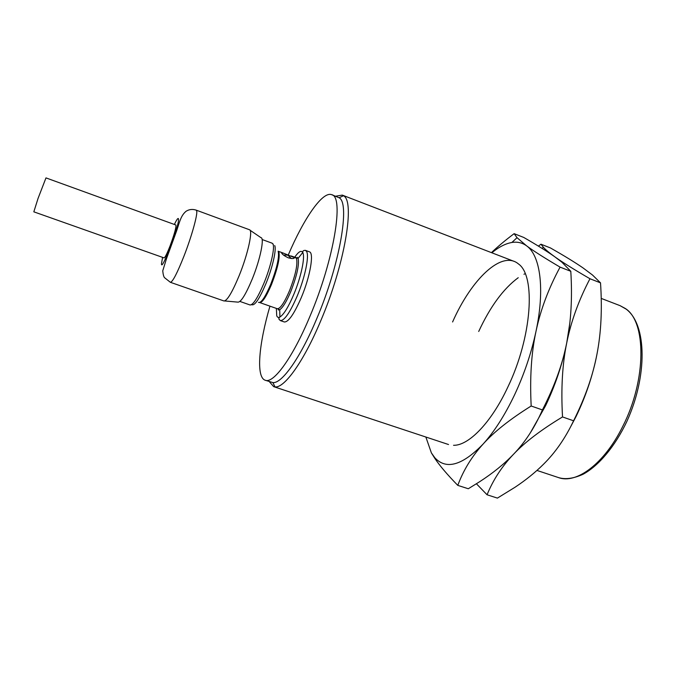 <?xml version="1.0" encoding="UTF-8"?>
<svg xmlns="http://www.w3.org/2000/svg" width="676" height="676" viewBox="0 0 676 676"><rect width="100%" height="100%" fill="white"/><g stroke="black" fill="none" stroke-linecap="round" stroke-linejoin="round"><path stroke-width="1.01" d="M335.642 196.209L342.293 195.102L343.484 195.753C355.306 201.051 344.794 264.764 320.585 321.176C303.608 361.711 284.342 388.261 275.022 386.909L273.687 386.655L269.251 381.577M288.28 254.962C303.837 218.449 322.57 191.004 331.679 194.688L339.099 197.747C350.295 203.011 339.943 264.468 316.672 318.852C300.338 357.95 281.841 383.731 272.901 382.591L265.229 380.242C255.849 377.309 258.798 344.228 269.952 306.16M331.679 194.688C344.261 196.412 334.138 259.601 309.887 316.461C292.691 357.807 273.467 383.917 265.229 380.242M309.414 251.818C314.239 252.706 310.208 276.492 301.352 297.423C294.102 314.07 288.415 322.249 284.292 321.962L280.286 320.568C284.342 320.83 289.996 312.633 297.237 295.961C305.028 277.405 309.447 255.866 306.583 251.455L305.434 250.357L309.414 251.818M288.39 257.843C284.883 256.238 282.652 254.691 281.698 253.213L283.126 253.035L294.119 257.497C294.457 258.773 292.547 258.891 288.39 257.843M249.461 229.747C253.128 230.195 247.957 253.956 239.287 275.343C232.231 292.353 227.128 300.896 223.959 300.964L170.394 282.306C172.684 281.926 177.264 273.062 184.134 255.714C191.629 236.439 197.662 214.816 196.716 211.03L196.234 210.151L249.461 229.747M250.01 230.195L260.877 237.622C264.713 237.53 260.268 259.415 252.216 279.095C245.599 294.863 240.783 302.544 237.783 302.121L224.669 300.955M45.976 177.898L38.042 198.448L33.825 211.833L164.091 257.902C165.054 257.649 167.082 253.559 170.175 245.633C174.501 233.845 176.394 226.967 175.87 225.007L45.976 177.898M452.59 321.97C471.341 279.391 501.769 249.706 518.492 263.978C535.933 275.859 532.063 336.834 507.87 387.018C491.3 422.652 468.654 445.738 453.554 445.298M478.709 331.468C490.227 306.6 503.4 288.677 518.238 277.701C503.4 288.677 490.227 306.6 478.709 331.468M523.968 274.253L525.184 273.67L523.968 274.253M491.832 252.79C498.846 247.01 505.538 243.571 511.901 242.473C517.36 241.594 522.227 242.701 526.519 245.785L517.03 237.682L514.123 233.659L523.748 237.445C537.116 245.135 547.518 251.624 554.954 256.914L561.866 262.17L570.798 271.296C572.428 297.643 571.068 321.497 566.733 342.859C562.533 364.195 554.43 386.554 542.422 409.926C534.716 427.578 525.058 442.374 513.456 454.331C504.169 464.023 492.88 473.166 479.605 481.743L468.291 488.748L457.787 485.376C463.373 470.268 471.789 456.528 483.019 444.157C494.063 431.837 510.118 419.12 531.175 406.006C529.747 377.783 531.344 352.948 535.967 331.502C540.496 309.954 548.532 288.491 560.074 267.121C544.433 257.911 533.254 250.796 526.519 245.785C540.285 255.266 545.101 288.897 535.967 331.502C531.319 353.176 524.179 374.301 514.546 394.885C504.82 415.267 494.308 431.694 483.019 444.157C462.19 465.527 446.126 470.048 434.812 457.737L431.398 452.92L425.855 437.026M476.428 483.788L487.066 494.781C493.1 479.943 501.896 466.465 513.456 454.331C524.83 442.248 541.18 429.784 562.525 416.94C560.936 388.894 562.339 364.203 566.733 342.859L569.783 323.381L566.733 342.859C562.314 364.415 555.258 385.379 545.574 405.744L530.356 432.801L545.574 405.744C555.258 385.379 562.314 364.415 566.733 342.859C571.043 321.421 578.783 300.051 589.962 278.749C573.831 269.369 562.153 262.085 554.954 256.914C549.571 253.069 545.693 249.833 543.318 247.213L540.969 244.213L538.392 246.115M514.123 233.659C505.361 240.25 497.798 246.571 491.427 252.63M431.398 452.92L434.922 458.522C439.806 465.806 447.428 474.763 457.787 485.376M560.074 267.121L570.798 271.296M531.175 406.006L542.422 409.926M540.969 244.213L550.458 247.948C564.223 255.781 575.056 262.415 582.957 267.865L592.522 275.039L600.516 282.855C602.291 309.05 601.116 332.778 596.992 354.03C593.013 375.264 585.213 397.522 573.586 420.793C565.381 438.099 555.317 452.616 543.411 464.336C535.282 472.44 525.818 480.078 515.028 487.252L497.409 498.102L487.066 494.781M597.39 351.917L596.992 354.03C592.793 375.476 585.822 396.28 576.087 416.424L569.175 429.522M589.962 278.749L600.516 282.855M562.525 416.94L573.586 420.793M296.646 258.511L297.406 257.319M294.685 257.26C298.538 251.666 301.226 250.069 302.73 252.486L302.907 252.866C305.172 257.624 300.964 277.295 293.883 294.195C288.483 306.896 283.827 314.501 279.923 317.027C278.394 317.838 277.329 317.39 276.721 315.692L276.366 308.408M279.019 319.266L278.816 318.785M295.42 257.531L298.124 258.35C299.384 264.586 296.958 275.605 290.841 291.407C286.54 301.547 282.83 307.656 279.712 309.752L277.101 308.67M293.916 257.995L295.606 257.598L296.451 258.452C297.905 264.172 295.589 274.929 289.514 290.714C284.275 302.865 280.202 308.873 277.295 308.738L259.728 302.569C262.432 302.637 266.378 296.553 271.575 284.317C277.65 268.448 280.092 257.691 278.884 252.038L278.123 251.21L283.126 253.035M274.709 245.557C276.678 249.267 272.538 267.586 265.998 283.481C259.457 298.843 254.734 305.915 251.844 304.69L250.027 304.969L239.929 301.437M278.199 251.472C279.416 257.184 276.949 268.059 270.797 284.114C265.169 297.288 261.063 303.372 258.485 302.366M273.281 244.256L272.149 243.199L273.003 244.137C274.997 247.915 270.73 266.674 264.037 282.965C257.818 297.685 253.145 305.02 250.027 304.969M174.383 224.474C176.867 219.252 178.244 217.444 178.515 219.041C179.588 224.871 161.108 273.146 161.48 263.632L162.603 257.37M558.503 477.586C565.339 479.681 573.535 478.574 583.075 474.265C598.759 465.756 614.991 446.506 626.872 421.427C647.633 375.848 646.898 324.624 626.213 309.16L620.078 305.662L625.173 308.417C646.417 321.261 646.721 379.92 622.689 426.514C604.395 463.685 576.315 484.337 558.503 477.586L536.955 470.437M278.504 310.098L278.571 309.549M514.123 261.384L342.293 195.102M339.099 197.747L343.484 195.753M305.434 250.357C303.423 250.331 302.569 250.99 302.873 252.325L298.124 258.35L291.102 255.95M277.295 308.738L279.712 309.752L279.923 317.027C278.47 317.762 278.588 318.945 280.286 320.568M272.149 243.199L262.111 239.515M196.234 210.151C192.567 208.935 189.17 209.315 186.035 211.292C181.379 215.314 180.179 219.734 176.647 230.786L166.516 258.612L162.747 270.839C163.085 274.287 163.651 276.552 164.462 277.616L170.394 282.306M620.078 305.662L601.217 298.403M294.119 257.497L293.764 258.359M291.364 258.545L287.714 255.122L283.54 255.063M272.901 382.591L275.022 386.909M448.534 444.529L273.687 386.655M511.901 242.473L517.03 237.682M434.812 457.737L434.922 458.522M542.093 248.405L543.318 247.213"/></g></svg>

